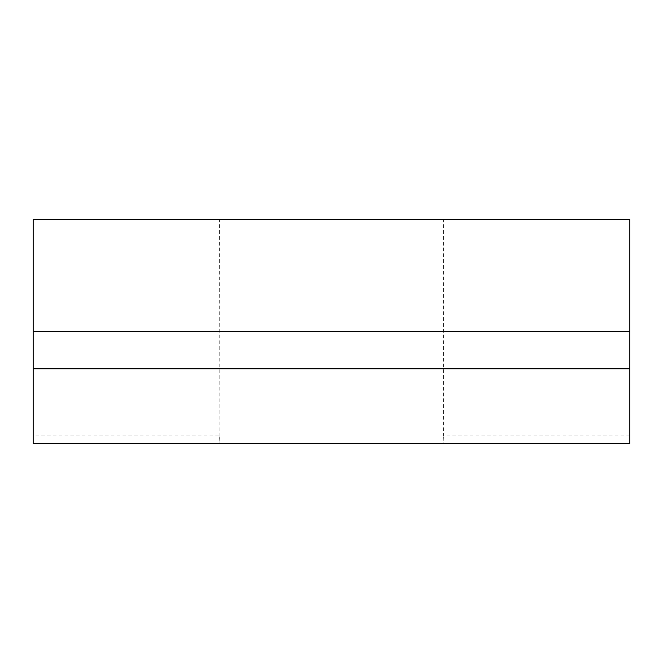 <?xml version="1.0" encoding="UTF-8"?>
<svg xmlns="http://www.w3.org/2000/svg" width="663" height="663" viewBox="0 0 663 663"><rect width="100%" height="100%" fill="white"/><g stroke="black" fill="none" stroke-linecap="round" stroke-linejoin="round"><path stroke-width="0.5" stroke-dasharray="3.31 2.49" d="M33.15 435.923L33.15 443.381L33.15 435.923L219.619 435.923L219.867 443.381L629.85 443.381L629.85 219.619L33.15 219.619L33.15 331.5L629.85 331.5M219.619 219.619L443.381 219.619L219.619 219.619L219.867 443.381L33.15 443.381L443.133 443.381L443.381 435.923L443.133 443.381L629.85 443.381L629.85 435.923L629.85 443.381L33.15 443.381L33.15 331.5M33.15 368.794L629.85 368.794M629.85 435.923L443.381 435.923L443.381 219.619"/><path stroke-width="0.99" d="M33.15 368.794L33.15 443.381L629.85 443.381L629.85 219.619L33.15 219.619L33.15 368.794L629.85 368.794M33.15 331.5L629.85 331.5"/></g></svg>
